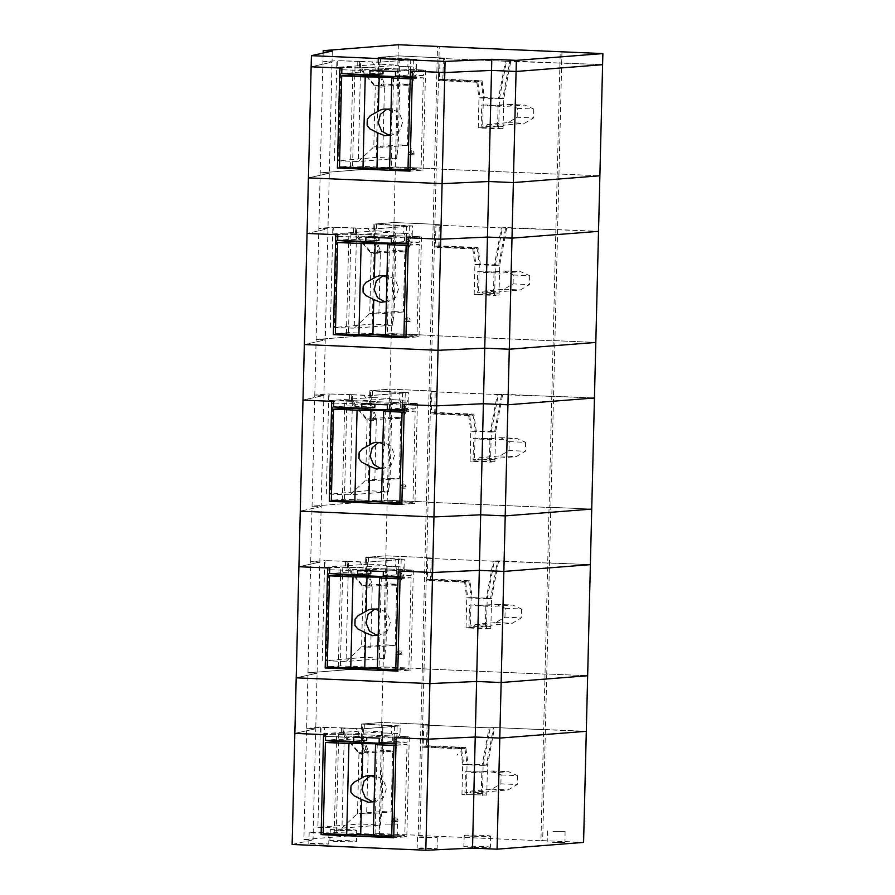 <?xml version="1.0" encoding="UTF-8"?>
<svg xmlns="http://www.w3.org/2000/svg" width="895" height="895" viewBox="0 0 895 895"><rect width="100%" height="100%" fill="white"/><g stroke="black" fill="none" stroke-linecap="round" stroke-linejoin="round"><path stroke-width="0.67" stroke-dasharray="4.47 3.36" d="M375.106 69.933L377.869 70.056L378.059 62.281L372.152 62.023L375.184 66.599L375.106 69.933L360.528 69.307L360.495 70.414L340.782 69.721L360.495 70.414L358.268 161.514L338.556 160.831L340.782 69.721M412.64 81.624L412.83 75.672L412.64 81.624L416.141 74.587L416.332 67.035L398.969 66.286L396.72 158.505L376.347 157.363L338.556 160.831M412.83 75.672L416.332 67.035L416.522 59.26L378.059 62.281M364.343 724.156L364.187 730.823L382.131 731.83L343.523 734.605L343.691 727.937L363.661 728.798L397.111 726.181L361.681 724.044L381.773 722.466L383.138 666.92L307.992 672.816L317.098 673.208L296.2 677.828L317.098 673.208L307.992 672.816L383.138 666.92L387.211 500.26L312.064 506.156L321.171 506.548L300.284 511.179L321.171 506.548L312.064 506.156L387.211 500.26L391.283 333.611L316.136 339.507L325.243 339.899L304.356 344.53L325.243 339.899L316.136 339.507L391.283 333.611L395.355 166.962L320.209 172.858L329.315 173.25L308.428 177.87L329.315 173.25L320.209 172.858L395.355 166.962L398.074 55.859L378.798 57.369L416.522 59.26M399.159 58.511L399.729 84.969L398.264 144.956L407.438 145.359L408.903 85.361L399.729 84.969M412.785 75.773L408.903 85.361M334.461 160.652L336.9 60.659L360.719 61.531L360.528 69.307L375.262 86.882L384.436 87.285L382.97 147.272L407.438 145.359M384.436 87.285L377.869 70.056M382.97 147.272L373.797 146.881L398.264 144.956L396.72 158.505L358.268 161.514L373.797 146.881L375.262 86.882M359.398 61.632L359.186 70.515M483.345 97.566L478.97 97.913L476.834 82.25L481.197 81.904L483.345 97.566L482.606 127.56L478.243 127.907L498.694 128.791L499.432 98.797L506.492 61.285L438.997 58.365L438.449 80.595L442.824 80.248L443.361 58.03L438.997 58.365M380.632 57.548L380.476 64.216L398.42 65.223L361.86 68.087L359.812 67.998L359.98 61.341L379.95 62.202L413.4 59.573L377.97 57.437L398.074 55.859L443.361 58.03M360.719 61.531L372.152 62.023M324.706 727.445L344.418 728.127L344.206 737.021L324.493 736.328L324.706 727.445L306.627 728.362L315.745 728.754L323.889 395.456L332.034 62.147L322.916 61.755L336.9 60.659M332.302 51.037L332.034 62.147L311.136 66.778L332.034 62.147L322.916 61.755L337.337 60.625L337.18 67.293L380.476 64.216M339.843 68.009L352.954 66.98L425.561 70.123L423.111 170.106L410.011 171.135M412.45 71.141L425.561 70.123M561.959 51.809L561.691 62.918L602.592 64.686L559.946 63.064L561.691 62.918L558.972 174.022L599.885 175.789L558.972 174.022L557.619 229.579L598.52 231.335L555.873 229.713L557.619 229.579L554.9 340.671L595.813 342.438L554.9 340.671L553.546 396.228L594.448 397.995L551.801 396.362L553.546 396.228L550.828 507.331L591.729 509.087L550.828 507.331L549.474 562.877L590.376 564.644L547.729 563.011L549.474 562.877L546.755 673.98L587.657 675.747L546.755 673.98L545.402 729.526L586.303 731.293L543.657 729.671L545.402 729.526L542.683 840.629L583.585 842.396M506.492 61.285L559.946 63.064L509.814 60.894L502.755 98.405L484.385 97.611L482.081 80.83L443.864 79.185L444.39 58.074L398.074 55.859L398.342 44.75M376.56 224.209L376.403 230.865L394.348 231.872L357.787 234.747L355.74 234.658L355.908 227.99L375.878 228.851L409.328 226.222L373.897 224.086L394.001 222.508L434.903 224.276L436.257 168.73L395.355 166.962L436.257 168.73L439.244 46.73M372.488 390.858L372.331 397.525L390.276 398.521L353.715 401.396L351.668 401.307L351.836 394.639L371.805 395.5L405.256 392.871L369.825 390.735L389.929 389.157L430.831 390.925L432.184 335.379L391.283 333.611L432.184 335.379L434.903 224.276L433.158 224.41L434.511 168.864L557.227 174.156L434.511 168.864L437.498 46.652M479.272 264.215L474.898 264.562L472.75 248.899L477.124 248.553L479.272 264.215L478.534 294.22L474.171 294.556L494.622 295.439L495.36 265.446L502.408 227.934L555.873 229.713L557.227 174.156L558.972 174.022L557.227 174.156L560.214 51.955M476.834 82.25L438.449 80.595M442.824 80.248L481.197 81.904M478.243 127.907L478.97 97.913M482.606 127.56L503.068 128.444L498.694 128.791M503.068 128.444L503.795 98.45L510.855 60.938M499.432 98.797L503.795 98.45M346.544 167.287L370.049 167.824M389.594 168.663L423.111 170.106M376.347 157.363L378.798 57.369M350.504 166.973L352.753 75.012M352.775 74.128L352.954 66.98M320.32 727.288L317.882 827.282L360.058 823.971L362.509 723.977L381.773 722.466L422.686 724.234L381.773 722.466L379.066 833.569L303.908 839.465L310.699 561.713L319.817 562.105L298.919 566.725L319.817 562.105L310.699 561.713L314.772 395.064L323.889 395.456L302.991 400.076L323.889 395.456L314.772 395.064L318.844 228.404L327.962 228.796L307.063 233.427L327.962 228.796L318.844 228.404L323.129 53.073M412.696 81.512L416.141 74.587M409.921 151.568L408.008 154.566L414.228 153.123L411.029 147.876L409.832 154.801L410.671 154.891L410.771 150.505M409.407 154.6L414.184 154.801L414.228 153.123M414.184 154.801L410.671 154.891M411.029 147.876L410.85 155.07M408.008 154.566A24.031 1.052 1.4 0 0 409.832 154.801M381.359 85.148L381.796 86.054L381.236 85.103L381.852 83.929L381.796 86.054M381.236 85.103L381.852 83.929M371.022 236.582L373.797 236.705L373.987 228.93L368.08 228.672L371.112 233.248L371.022 236.582L356.456 235.956L356.423 237.063L336.71 236.381L356.423 237.063L354.196 328.174L334.484 327.481L336.71 236.381M408.567 248.273L408.758 242.321L408.567 248.273L412.069 241.236L412.259 233.696L394.896 232.935L392.648 325.153L372.275 324.012L334.484 327.481M408.758 242.321L412.259 233.696L412.45 225.909L373.987 228.93M368.416 557.507L368.259 564.174L386.204 565.181L349.643 568.045L347.596 567.956L347.763 561.288L367.733 562.149L401.184 559.532L365.753 557.395L385.846 555.817L426.758 557.585L428.112 502.028L387.211 500.26L428.112 502.028L430.831 390.925L429.085 391.07L430.439 335.513L553.155 340.816L430.439 335.513L433.158 224.41L434.903 224.276L394.001 222.508L374.725 224.018L412.45 225.909M395.087 225.16L395.657 251.618L394.192 311.617L403.365 312.008L404.831 252.01L395.657 251.618M408.713 242.433L404.831 252.01M330.389 327.301L332.828 227.308L356.646 228.18L356.456 235.956L371.19 253.531L380.364 253.934L378.887 313.932L403.365 312.008M380.364 253.934L373.797 236.705M378.887 313.932L369.724 313.53L394.192 311.617L392.648 325.153L354.196 328.174L369.724 313.53L371.19 253.531M355.326 228.281L355.114 237.175M502.408 227.934L434.925 225.025L434.377 247.244L438.751 246.897L439.288 224.679L434.925 225.025M435.943 225.07L501.379 227.889L494.32 265.401L475.939 264.607L473.645 247.826L435.429 246.17L435.943 225.07L440.318 224.723L433.158 224.41L439.288 224.679M356.646 228.18L368.08 228.672M376.403 230.865L333.108 233.942L333.264 227.274L318.844 228.404L332.828 227.308M335.77 234.669L348.882 233.64L421.489 236.772L419.039 336.766L405.927 337.784M408.377 237.801L421.489 236.772M475.2 430.875L470.826 431.211L468.678 415.548L473.052 415.213L475.2 430.875L474.462 460.869L470.099 461.216L490.549 462.089L491.277 432.095L498.336 394.583L551.801 396.362L553.155 340.816L554.9 340.671L553.155 340.816L555.873 229.713L505.742 227.543L498.683 265.054L480.313 264.26L478.008 247.479L439.792 245.834L440.318 224.723M472.75 248.899L434.377 247.244M438.751 246.897L477.124 248.553M474.171 294.556L474.898 264.562M478.534 294.22L498.996 295.104L494.622 295.439M498.996 295.104L499.723 265.099L506.783 227.587M495.36 265.446L499.723 265.099M342.472 333.936L365.977 334.473M385.521 335.312L419.039 336.766M372.275 324.012L374.725 224.018M346.432 333.622L348.681 241.661M348.703 240.789L348.882 233.64M408.623 248.172L412.069 241.236M405.838 318.217L403.936 321.227L410.156 319.772L406.956 314.525L405.759 321.462L406.598 321.551L406.699 317.154M405.334 321.249L410.111 321.462L410.156 319.772M410.111 321.462L406.598 321.551M406.956 314.525L406.777 321.719M403.936 321.227A24.031 1.052 1.4 0 0 405.759 321.462M377.287 251.797L377.724 252.703L377.164 251.752L377.779 250.578L377.724 252.703M377.164 251.752L377.779 250.578M366.95 403.231L369.724 403.354L369.915 395.579L364.008 395.321L367.039 399.908L366.95 403.231L352.373 402.605L352.35 403.723L332.638 403.03L352.35 403.723L350.124 494.823L330.412 494.129L332.638 403.03M404.495 414.933L404.685 408.97L404.495 414.933L407.997 407.885L408.187 400.345L390.824 399.595L388.575 491.803L368.203 490.661L330.412 494.129M404.685 408.97L408.187 400.345L408.377 392.558L369.915 395.579M379.066 833.569L419.968 835.337L424.04 668.677L383.138 666.92L424.04 668.677L426.758 557.585L425.013 557.719L426.367 502.162L549.082 507.465L426.367 502.162L429.085 391.07L430.831 390.925L389.929 389.157L370.653 390.679L408.377 392.558M391.014 391.809L391.585 418.267L390.119 478.266L399.293 478.657L400.759 418.67L391.585 418.267M404.641 409.082L400.759 418.67M326.317 493.95L328.756 393.957L352.563 394.829L352.373 402.605L367.118 420.191L376.28 420.583L374.815 480.581L399.293 478.657M376.28 420.583L369.724 403.354M374.815 480.581L365.652 480.179L390.119 478.266L388.575 491.803L350.124 494.823L365.652 480.179L367.118 420.191M351.254 394.93L351.041 403.824M498.336 394.583L430.842 391.674L430.305 413.893L434.679 413.546L435.216 391.328L430.842 391.674M431.871 391.719L497.307 394.538L490.247 432.05L471.866 431.256L469.573 414.474L431.356 412.83L431.871 391.719L436.234 391.372L429.085 391.07L435.216 391.328M352.563 394.829L364.008 395.321M372.331 397.525L329.036 400.591L329.192 393.923L314.772 395.064L328.756 393.957M331.698 401.318L344.81 400.289L417.417 403.421L414.967 503.415L401.855 504.444M404.305 404.45L417.417 403.421M471.128 597.524L466.754 597.86L464.606 582.197L468.98 581.862L471.128 597.524L470.39 627.518L466.026 627.865L486.477 628.749L487.204 598.744L494.264 561.243L547.729 563.011L549.082 507.465L550.828 507.331L549.082 507.465L551.801 396.362L501.67 394.203L494.611 431.703L476.241 430.92L473.936 414.139L435.72 412.483L436.234 391.372M468.678 415.548L430.305 413.893M434.679 413.546L473.052 415.213M470.099 461.216L470.826 431.211M474.462 460.869L494.924 461.753L490.549 462.089M494.924 461.753L495.651 431.748L502.71 394.247M491.277 432.095L495.651 431.748M338.399 500.585L361.904 501.122M381.449 501.961L414.967 503.415M368.203 490.661L370.653 390.679M342.36 500.283L344.609 408.31M344.631 407.438L344.81 400.289M404.551 414.821L407.997 407.885M401.765 484.866L399.864 487.876L406.073 486.421L402.873 481.174L401.687 488.111L402.526 488.2L402.627 483.815M401.262 487.898L406.039 488.111L406.073 486.421M406.039 488.111L402.526 488.2M402.873 481.174L402.705 488.368M399.864 487.876A24.031 1.052 1.4 0 0 401.687 488.111M373.215 418.446L373.651 419.352L373.092 418.412L373.707 417.238L373.651 419.352M373.092 418.412L373.707 417.238M362.878 569.891L365.652 570.003L365.842 562.228L359.935 561.97L362.967 566.557L362.878 569.891L348.3 569.254L348.278 570.372L328.566 569.679L348.278 570.372L346.052 661.472L326.339 660.778L328.566 569.679M400.423 581.582L400.613 575.619L400.423 581.582L403.925 574.534L404.104 566.994L386.752 566.244L384.492 658.451L364.131 657.322L326.339 660.778M400.613 575.619L404.104 566.994L404.294 559.218L365.842 562.228M419.968 835.337L418.222 835.471L422.295 668.822L545.01 674.114L422.295 668.822L425.013 557.719L426.758 557.585L385.846 555.817L366.581 557.328L404.294 559.218M386.942 558.469L387.513 584.916L386.036 644.915L395.221 645.306L396.686 585.319L387.513 584.916M400.568 575.731L396.686 585.319M322.245 660.599L324.684 560.617L348.491 561.478L348.3 569.254L363.046 586.84L372.208 587.232L370.743 647.23L395.221 645.306M372.208 587.232L365.652 570.003M370.743 647.23L361.58 646.839L386.036 644.915L384.492 658.451L346.052 661.472L361.58 646.839L363.046 586.84M347.182 561.579L346.969 570.473M494.264 561.243L426.77 558.323L426.233 580.542L430.596 580.206L431.144 557.977L426.77 558.323M427.799 558.368L493.234 561.199L486.175 598.699L467.794 597.905L465.489 581.124L427.284 579.479L427.799 558.368L432.162 558.021L425.013 557.719L431.144 557.977M348.491 561.478L359.935 561.97M368.259 564.174L324.963 567.24L325.12 560.583L310.699 561.713L324.684 560.617M327.626 567.967L340.738 566.938L413.345 570.07L410.894 670.064L397.783 671.093M400.233 571.099L413.345 570.07M486.768 795.051L461.954 794.514L486.768 795.051L487.506 765.057L494.566 727.545L543.657 729.671L545.01 674.114L546.755 673.98L545.01 674.114L547.729 563.011L497.598 560.852L490.538 598.363L472.168 597.569L469.864 580.788L431.647 579.132L432.162 558.021M464.606 582.197L426.233 580.542M430.596 580.206L468.98 581.862M466.026 627.865L466.754 597.86M470.39 627.518L490.84 628.402L486.477 628.749M490.84 628.402L491.579 598.408L498.638 560.896M487.204 598.744L491.579 598.408M334.327 667.245L357.832 667.771M377.377 668.621L410.894 670.064M364.131 657.322L366.581 557.328M338.288 666.932L340.536 574.959M340.559 574.087L340.738 566.938M400.479 581.47L403.925 574.534M397.693 651.526L395.791 654.525L402 653.07L398.801 647.823L397.615 654.76L398.454 654.849L398.555 650.464M397.19 654.558L401.967 654.76L402 653.07M401.967 654.76L398.454 654.849M398.801 647.823L398.633 655.028M395.791 654.525A24.031 1.052 1.4 0 0 397.615 654.76M369.143 585.095L369.579 586.001L369.02 585.062L369.635 583.887L369.579 586.001M369.02 585.062L369.635 583.887M410.044 169.781L421.097 168.909L352.585 165.955L339.473 166.985M391.003 126.508A13.347 12.273 -94.5 0 0 391.16 120.277L391.003 126.508L392.155 133.534L391.316 168.26L389.582 169.144M391.316 168.26L389.605 168.193M412.293 77.328L423.324 77.809L421.097 168.909M354.812 74.844L352.585 165.955M386.875 109.201L390.835 108.653L399.181 112.669L402.784 121.776L399.673 131.006L391.551 135.302L388.911 135.19M412.271 78.67L423.324 77.809M391.16 120.277L392.692 111.886A13.347 12.273 -94.5 0 0 391.014 110.689M393.543 77.16L392.692 111.886M392.155 133.534L390.433 134.586M367.297 119.248A13.347 12.273 -94.5 0 0 367.14 125.479M405.961 336.43L417.025 335.558L348.513 332.604L335.401 333.634M386.931 293.168A13.347 12.273 -94.5 0 0 387.087 286.926L386.931 293.168L388.083 300.194L387.244 334.909L385.51 335.793M387.244 334.909L385.532 334.842M408.221 243.988L419.252 244.458L417.025 335.558M350.739 241.505L348.513 332.604M382.791 275.85L386.763 275.313L395.109 279.318L398.711 288.425L395.601 297.655L387.479 301.951L384.839 301.85M408.187 245.331L419.252 244.458M387.087 286.926L388.62 278.535A13.347 12.273 -94.5 0 0 386.942 277.349M389.47 243.809L388.62 278.535M388.083 300.194L386.349 301.235M363.225 285.897A13.347 12.273 -94.5 0 0 363.068 292.139M401.889 503.079L412.953 502.218L344.441 499.253L331.329 500.283M382.859 459.817A13.347 12.273 -94.5 0 0 383.015 453.586L382.859 459.817L384.011 466.843L383.172 501.569L381.438 502.442M383.172 501.569L381.46 501.491M404.148 410.637L415.179 411.107L412.953 502.218M346.667 408.154L344.441 499.253M378.719 442.499L382.691 441.962L391.037 445.967L394.639 455.074L391.529 464.304L383.407 468.6L380.767 468.499M404.115 411.98L415.179 411.107M383.015 453.586L384.548 445.184A13.347 12.273 -94.5 0 0 382.87 443.998M385.398 410.458L384.548 445.184M384.011 466.843L382.277 467.884M359.152 452.557A13.347 12.273 -94.5 0 0 358.996 458.788M397.816 669.728L408.881 668.867L340.368 665.902L327.257 666.932M378.786 626.466A13.347 12.273 -94.5 0 0 378.943 620.235L378.786 626.466L379.939 633.492L379.088 668.218L377.366 669.102M379.088 668.218L377.388 668.14M400.076 577.286L411.107 577.756L408.881 668.867M342.595 574.803L340.368 665.902M374.647 609.148L378.619 608.611L386.964 612.616L390.567 621.734L387.457 630.953L379.335 635.249L376.694 635.148M400.043 578.629L411.107 577.756M378.943 620.235L380.476 611.833A13.347 12.273 -94.5 0 0 378.798 610.647M381.315 577.118L380.476 611.833M379.939 633.492L378.205 634.533M355.08 619.206A13.347 12.273 -94.5 0 0 354.923 625.437M393.744 836.377L404.808 835.516L336.285 832.563L323.184 833.581M377.242 743.767L376.403 778.482L374.86 786.884L374.714 793.115L375.866 800.141L375.016 834.867L373.293 835.751M375.016 834.867L373.316 834.789M396.004 743.935L407.035 744.416L404.808 835.516M338.511 741.452L336.285 832.563M370.575 775.797L374.546 775.26L382.892 779.276L386.495 788.383L383.384 797.602L375.262 801.909L372.622 801.797M395.97 745.278L407.035 744.416M375.866 800.141L374.132 801.182M376.403 778.482A13.347 12.273 -94.5 0 0 374.714 777.296M374.714 793.115A13.347 12.273 -94.5 0 0 374.871 786.884M350.997 785.855A13.347 12.273 -94.5 0 0 350.851 792.086M481.723 105.039L503.326 105.33L481.723 105.039L481.208 126.15L486.444 125.736L487.283 124.45L508.091 122.604L517.176 117.234L533.543 117.939L524.459 123.309L503.65 125.155L502.811 126.441L497.564 126.855L481.208 126.15M517.176 117.234L517.399 108.34L508.539 104.379L487.741 105.789L486.969 104.625M497.564 126.855L498.079 105.744M517.399 108.34L533.756 109.045L524.906 105.084L504.109 106.494L503.326 105.33M533.756 109.045L533.543 117.939M487.741 105.789L504.109 106.494M508.539 104.379L524.906 105.084M508.091 122.604L524.459 123.309M487.283 124.45L503.65 125.155M502.811 126.441L486.444 125.736M477.65 271.688L499.253 271.99L477.65 271.688L477.136 292.799L482.371 292.385L483.21 291.11L504.019 289.253L513.103 283.883L529.471 284.588L520.387 289.958L499.578 291.815L498.739 293.101L493.492 293.504L477.136 292.799M513.103 283.883L513.327 274.989L504.467 271.028L483.669 272.438L482.886 271.286M493.492 293.504L494.006 272.393M513.327 274.989L529.683 275.694L520.834 271.733L500.036 273.143L499.253 271.99M529.683 275.694L529.471 284.588M483.669 272.438L500.036 273.143M504.467 271.028L520.834 271.733M504.019 289.253L520.387 289.958M483.21 291.11L499.578 291.815M498.739 293.101L482.371 292.385M473.578 438.349L495.181 438.639L473.578 438.349L473.063 459.448L478.299 459.045L479.138 457.759L499.947 455.902L509.031 450.532L525.399 451.237L516.314 456.607L495.506 458.464L494.666 459.75L489.42 460.164L473.063 459.448M509.031 450.532L509.255 441.638L500.394 437.677L479.597 439.087L478.814 437.935M489.42 460.164L489.934 439.053M509.255 441.638L525.611 442.354L516.762 438.382L495.964 439.792L495.181 438.639M525.611 442.354L525.399 451.237M479.597 439.087L495.964 439.792M500.394 437.677L516.762 438.382M499.947 455.902L516.314 456.607M479.138 457.759L495.506 458.464M494.666 459.75L478.299 459.045M469.506 604.998L491.109 605.288L469.506 604.998L468.991 626.108L474.227 625.694L475.066 624.408L495.875 622.551L504.959 617.181L521.326 617.886L512.242 623.256L491.433 625.113L490.594 626.399L485.347 626.813L468.991 626.108M504.959 617.181L505.183 608.298L496.322 604.338L475.525 605.747L474.742 604.584M485.347 626.813L485.862 605.702M505.183 608.298L521.539 609.003L512.69 605.042L491.892 606.452L491.109 605.288M521.539 609.003L521.326 617.886M475.525 605.747L491.892 606.452M496.322 604.338L512.69 605.042M495.875 622.551L512.242 623.256M475.066 624.408L491.433 625.113M490.594 626.399L474.227 625.694M465.434 771.647L487.037 771.937L465.434 771.647L464.919 792.757L470.155 792.343L470.994 791.057L491.803 789.2L500.887 783.83L517.254 784.546L508.17 789.916L487.361 791.762L486.522 793.048L481.275 793.462L464.919 792.757M500.887 783.83L501.111 774.947L492.25 770.987L471.452 772.396L470.669 771.233M481.275 793.462L481.79 772.351M501.111 774.947L517.467 775.652L508.606 771.691L487.82 773.101L487.037 771.937M517.467 775.652L517.254 784.546M471.452 772.396L487.82 773.101M492.25 770.987L508.606 771.691M491.803 789.2L508.17 789.916M470.994 791.057L487.361 791.762M486.522 793.048L470.155 792.343M377.97 57.437L377.813 64.104M440.016 58.41L505.451 61.24L498.392 98.752L480.011 97.958L477.717 81.176L439.501 79.521L440.016 58.41L444.39 58.074M505.451 61.24L509.814 60.894M410.402 71.063L423.514 70.034L355.002 67.069L341.89 68.098M359.98 61.341L337.337 60.625M398.42 65.223L398.834 66.353L407.84 66.745L408.031 58.969M399.025 58.578L399.092 83.85L375.061 85.73L385.286 86.177L409.317 84.287L399.092 83.85M359.812 67.998L337.18 67.293M357.799 61.509L357.631 68.177M439.501 79.521L443.864 79.185M498.392 98.752L502.755 98.405M412.315 76.455L423.38 75.583L423.514 70.034M382.982 73.837L354.867 72.629L341.756 73.659M355.002 67.069L354.867 72.629M423.38 75.583L408.545 74.945L408.657 70.504L383.094 69.396L383.049 70.985M379.95 62.202L379.726 71.544L362.956 70.828L375.061 85.73M361.86 68.087L362.956 70.828M379.726 71.544L385.286 86.177M413.4 59.573L413.02 75.146L409.317 84.287M413.02 75.146L407.84 66.745M477.717 81.176L482.081 80.83M480.011 97.958L484.385 97.611M369.982 70.425L383.094 69.396M408.657 70.504L395.545 71.533M395.445 75.974L408.545 74.945M552.584 842.463L564.969 842.408L552.584 842.463M552.909 831.354L565.081 831.298L552.909 831.354M471.922 847.296A13.347 0.582 -178.6 0 1 463.823 846.558A13.347 0.582 -178.6 0 1 482.405 846.48A13.347 0.582 -178.6 0 1 490.505 847.218A13.347 0.582 -178.6 0 1 471.922 847.296M472.258 836.187A13.19 0.582 -178.6 0 1 464.248 835.46A13.19 0.582 -178.6 0 1 482.618 835.371A13.19 0.582 -178.6 0 1 490.617 836.098A13.19 0.582 -178.6 0 1 472.258 836.187M337.974 841.513A13.347 0.582 -178.6 0 1 329.875 840.774A13.347 0.582 -178.6 0 1 348.457 840.696A13.347 0.582 -178.6 0 1 356.557 841.434A13.347 0.582 -178.6 0 1 337.974 841.513M338.31 830.403A13.19 0.582 -178.6 0 1 330.3 829.676A13.19 0.582 -178.6 0 1 348.67 829.587A13.19 0.582 -178.6 0 1 356.669 830.314A13.19 0.582 -178.6 0 1 338.31 830.403M423.212 848.762L417.137 848.203L421.634 847.945L437.152 848.695L423.212 848.762M423.548 837.642L417.562 837.093L421.992 836.847L437.263 837.575L423.548 837.642M314.839 844.074L308.764 843.526L313.261 843.269L328.778 844.019L314.839 844.074M315.174 832.965L309.189 832.417L313.619 832.171L328.89 832.898L315.174 832.965M384.872 835.225L397.257 835.169L384.872 835.225M385.208 824.105L397.38 824.049L385.208 824.105M482.405 795.398L483.132 765.404L490.191 727.892L422.697 724.972L422.16 747.191L426.523 746.855L427.072 724.637L422.697 724.972M461.954 794.514L462.681 764.52L460.533 748.858L422.16 747.191M418.222 835.471L540.938 840.763L543.657 729.671L493.525 727.501L486.466 765.012L468.096 764.218L465.792 747.437L427.575 745.781L428.09 724.681L420.941 724.368L427.072 724.637M426.523 746.855L464.908 748.511L467.056 764.173L462.681 764.52M466.317 794.167L467.056 764.173M422.686 724.234L420.941 724.368L422.686 724.234M362.509 723.977L382.87 725.118L382.68 732.893L380.42 825.112L360.058 823.971M343.109 728.239L342.897 737.122L344.206 737.021L341.979 828.121L380.42 825.112L381.964 811.564L383.429 751.576L382.68 732.893L400.031 733.643L400.222 725.867L382.87 725.118M400.222 725.867L361.77 728.877L344.418 728.127M303.908 839.465L313.026 839.857L315.745 728.754L294.847 733.374L315.745 728.754L306.627 728.362L321.048 727.232L320.891 733.9L364.187 730.823M323.554 734.616L336.665 733.587L409.272 736.719L406.822 836.713L393.71 837.742M396.161 737.749L409.272 736.719M490.191 727.892L494.566 727.545M540.938 840.763L542.683 840.629M292.128 844.477L313.026 839.857M460.533 748.858L464.908 748.511M483.132 765.404L487.506 765.057M330.255 833.894L353.76 834.42M373.304 835.27L406.822 836.713M334.215 833.581L336.464 741.619M336.486 740.736L336.665 733.587M324.493 736.328L342.897 737.122M358.973 753.489L368.136 753.892L366.67 813.879L357.508 813.488L358.973 753.489L344.228 735.914L361.58 736.663L365.63 747.291L365.507 752.661L361.401 744.192L361.77 728.877M317.882 827.282L341.979 828.121L357.508 813.488L381.964 811.564L391.137 811.966L392.603 751.968L383.429 751.576M400.031 733.643L392.603 751.968M368.136 753.892L365.63 747.291M366.67 813.879L391.137 811.966M361.58 736.663L361.401 744.192M457.792 754.407L457.267 755.134L457.121 754.026L457.792 754.407L457.267 755.134M396.418 748.097L396.429 747.258M397.928 819.731L397.883 821.409L394.55 821.677L394.796 814.584L394.482 817.113L391.708 821.174L397.928 819.731L395.053 815.658M391.708 821.174A24.031 1.052 1.4 0 0 393.543 821.409L394.382 821.498L394.482 817.113M397.883 821.409L393.118 821.207M373.897 224.086L373.741 230.753M501.379 227.889L505.742 227.543M406.33 237.712L419.442 236.683L350.929 233.729L337.818 234.747M355.908 227.99L333.264 227.274M394.348 231.872L394.762 233.013L403.768 233.394L403.958 225.618M394.952 225.227L395.019 250.499L370.989 252.39L381.214 252.826L405.245 250.936L395.019 250.499M355.74 234.658L333.108 233.942M353.726 228.158L353.559 234.826M435.429 246.17L439.792 245.834M494.32 265.401L498.683 265.054M408.243 243.104L419.308 242.232L419.442 236.683M378.909 240.498L350.784 239.278L337.683 240.308M350.929 233.729L350.784 239.278M419.308 242.232L404.473 241.594L404.585 237.153L379.021 236.045L378.977 237.645M375.878 228.851L375.654 238.193L358.884 237.477L370.989 252.39M357.787 234.747L358.884 237.477M375.654 238.193L381.214 252.826M409.328 226.222L408.948 241.795L405.245 250.936M408.948 241.795L403.768 233.394M473.645 247.826L478.008 247.479M475.939 264.607L480.313 264.26M365.91 237.074L379.021 236.045M404.585 237.153L391.473 238.182M391.372 242.623L404.473 241.594M369.825 390.735L369.657 397.402M497.307 394.538L501.67 394.203M402.258 404.361L415.369 403.332L346.857 400.378L333.745 401.407M351.836 394.639L329.192 393.923M390.276 398.521L390.69 399.662L399.696 400.054L399.886 392.267M390.88 391.887L390.947 417.148L366.916 419.039L377.142 419.475L401.173 417.596L390.947 417.148M351.668 401.307L329.036 400.591M349.654 394.807L349.486 401.475M431.356 412.83L435.72 412.483M490.247 432.05L494.611 431.703M404.171 409.753L415.235 408.892L415.369 403.332M374.837 407.147L346.712 405.927L333.611 406.956M346.857 400.378L346.712 405.927M415.235 408.892L400.401 408.243L400.512 403.802L374.949 402.705L374.904 404.294M371.805 395.5L371.582 404.853L354.812 404.126L366.916 419.039M353.715 401.396L354.812 404.126M371.582 404.853L377.142 419.475M405.256 392.871L404.876 408.444L401.173 417.596M404.876 408.444L399.696 400.054M469.573 414.474L473.936 414.139M471.866 431.256L476.241 430.92M361.837 403.723L374.949 402.705M400.512 403.802L387.401 404.831M387.289 409.272L400.401 408.243M365.753 557.395L365.585 564.063M493.234 561.199L497.598 560.852M398.185 571.01L411.297 569.981L342.785 567.027L329.673 568.056M347.763 561.288L325.12 560.583M386.204 565.181L386.618 566.311L395.624 566.703L395.814 558.928M386.808 558.536L386.875 583.797L362.844 585.688L373.07 586.124L397.1 584.245L386.875 583.797M347.596 567.956L324.963 567.24M345.582 561.467L345.414 568.124M427.284 579.479L431.647 579.132M486.175 598.699L490.538 598.363M400.099 576.402L411.163 575.541L411.297 569.981M370.765 573.796L342.64 572.576L329.539 573.606M342.785 567.027L342.64 572.576M411.163 575.541L396.328 574.903L396.44 570.451L370.877 569.354L370.832 570.943M367.733 562.149L367.498 571.502L350.739 570.775L362.844 585.688M349.643 568.045L350.739 570.775M367.498 571.502L373.07 586.124M401.184 559.532L400.803 575.093L397.1 584.245M400.803 575.093L395.624 566.703M465.489 581.124L469.864 580.788M467.794 597.905L472.168 597.569M357.765 570.383L370.877 569.354M396.44 570.451L383.328 571.48M383.217 575.932L396.328 574.903M361.681 724.044L361.513 730.712M423.727 725.017L489.151 727.848L482.103 765.359L463.722 764.565L461.417 747.784L423.212 746.128L423.727 725.017L428.09 724.681M489.151 727.848L493.525 727.501M394.113 737.659L407.225 736.641L338.702 733.676L325.601 734.705M343.691 727.937L321.048 727.232M382.131 731.83L382.545 732.96L391.551 733.352L391.741 725.576M382.736 725.185L382.803 750.457L358.772 752.337L368.997 752.784L393.028 750.894L382.803 750.457M343.523 734.605L320.891 733.9M341.498 728.116L341.342 734.784M423.212 746.128L427.575 745.781M482.103 765.359L486.466 765.012M396.026 743.063L407.091 742.19L407.225 736.641M366.693 740.445L338.567 739.236L325.467 740.266M338.702 733.676L338.567 739.236M407.091 742.19L392.256 741.552L392.368 737.111L366.805 736.003L366.76 737.592M363.661 728.798L363.426 738.151L346.667 737.424L358.772 752.337M345.571 734.694L346.667 737.424M363.426 738.151L368.997 752.784M397.111 726.181L396.731 741.754L393.028 750.894M396.731 741.754L391.551 733.352M461.417 747.784L465.792 747.437M463.722 764.565L468.096 764.218M353.693 737.032L366.805 736.003M392.368 737.111L379.256 738.14M379.144 742.581L392.256 741.552M410.738 59.316L410.436 71.813M358.805 736.54L358.895 733.206L355.863 728.631M393.621 818.175L393.543 821.409M406.666 225.965L406.364 238.473M402.593 392.614L402.291 405.122M398.521 559.263L398.219 571.771M394.449 725.912L394.147 738.42M411.208 155.003L411.353 149.062M407.135 321.652L407.281 315.711M403.063 488.301L403.209 482.36M398.991 654.95L399.136 649.009M391.551 135.302L386.316 135.704M389.47 108.687L384.223 109.089M387.479 301.951L382.243 302.365M385.398 275.336L380.151 275.749M383.407 468.6L378.16 469.014M381.326 441.985L376.079 442.398M379.335 635.249L374.088 635.663M377.254 608.634L372.007 609.047M375.262 801.909L370.015 802.312M373.17 775.283L367.934 775.696M547.606 830.862L547.181 841.971M464.248 835.46L463.823 846.558M330.3 829.676L329.875 840.774M417.562 837.093L417.137 848.203M309.189 832.417L308.764 843.526M379.894 823.624L379.469 834.733M397.38 824.049L397.257 835.169M328.89 832.898L328.778 844.019M437.263 837.575L437.152 848.695M356.669 830.314L356.557 841.434M490.617 836.098L490.505 847.218M565.081 831.298L564.969 842.408M394.919 821.61L395.064 815.658"/><path stroke-width="1.34" d="M337.404 168.003L339.843 68.009L311.136 66.778L341.89 68.098L341.756 73.659L369.87 74.867L369.982 70.425L395.545 71.533L395.445 75.974L410.268 76.612L410.402 71.063L444.815 72.54L412.45 71.141L410.011 171.135L337.404 168.003L346.544 167.287M472.526 848.124L475.234 737.021L428.526 739.147L475.234 737.021L499.779 738.084L586.303 731.293L583.585 842.396L497.072 849.176L472.526 848.124L425.807 850.25L429.88 683.601L296.2 677.828L429.88 683.601L476.599 681.475L429.88 683.601L433.952 516.952L300.284 511.179L433.952 516.952L480.671 514.815L433.952 516.952L438.024 350.292L304.356 344.53L438.024 350.292L484.743 348.166L438.024 350.292L442.096 183.643L308.428 177.87L442.096 183.643L488.815 181.517L442.096 183.643L444.815 72.54L491.534 70.414L516.079 71.477L491.534 70.414L444.815 72.54L445.083 61.431L311.415 55.658L332.302 51.037L323.196 50.646L323.129 53.073M497.072 849.176L499.779 738.084L475.234 737.021L479.317 570.372L432.598 572.498L479.317 570.372L483.389 403.723L436.67 405.849L483.389 403.723L487.462 237.063L440.743 239.2L487.462 237.063L488.815 181.517L513.361 182.58L599.885 175.789L602.592 64.686L516.079 71.477L516.348 60.368L491.803 59.305L488.815 181.517L513.361 182.58L516.079 71.477L602.592 64.686L602.872 53.577L398.342 44.75L323.196 50.646M342.472 333.936L333.332 334.652L335.77 234.669L307.063 233.427L311.415 55.658M370.049 167.824L389.594 168.663M352.753 75.012L352.775 74.128M408.243 243.104L406.196 243.261L406.33 237.712L440.743 239.2L408.377 237.801L405.927 337.784L333.332 334.652M487.462 237.063L511.996 238.126L487.462 237.063M598.52 231.335L511.996 238.126L513.361 182.58L599.885 175.789L598.52 231.335L511.996 238.126L509.289 349.229L595.813 342.438L598.52 231.335M484.743 348.166L509.289 349.229L595.813 342.438L594.448 397.995L507.924 404.775L483.389 403.723L507.924 404.775L509.289 349.229L484.743 348.166M338.399 500.585L329.259 501.301L331.698 401.318L302.991 400.076L307.063 233.427L337.818 234.747L337.683 240.308L365.798 241.516L365.91 237.074L391.473 238.182L391.372 242.623L406.196 243.261M365.977 334.473L385.521 335.312M348.681 241.661L348.703 240.789M404.171 409.753L402.123 409.921L402.258 404.361L436.67 405.849L404.305 404.45L401.855 504.444L329.259 501.301M591.729 509.087L594.448 397.995L507.924 404.775L505.216 515.878L591.729 509.087L505.216 515.878L480.671 514.815L505.216 515.878L503.851 571.424L479.317 570.372L503.851 571.424L590.376 564.644L503.851 571.424L501.144 682.527L587.657 675.747L591.729 509.087M334.327 667.245L325.176 667.961L327.626 567.967L298.919 566.725L302.991 400.076L333.745 401.407L333.611 406.956L361.725 408.176L361.837 403.723L387.401 404.831L387.289 409.272L402.123 409.921M361.904 501.122L381.449 501.961M344.609 408.31L344.631 407.438M400.099 576.402L398.051 576.57L398.185 571.01L432.598 572.498L400.233 571.099L397.783 671.093L325.176 667.961M476.599 681.475L501.144 682.527L587.657 675.747L586.303 731.293L499.779 738.084L501.144 682.527L476.599 681.475M396.026 743.063L393.979 743.219L394.113 737.659L428.526 739.147L396.161 737.749L393.71 837.742L321.104 834.61L323.554 734.616L294.847 733.374L298.919 566.725L329.673 568.056L329.539 573.606L357.653 574.825L357.765 570.383L383.328 571.48L383.217 575.932L398.051 576.57M357.832 667.771L377.377 668.621M340.536 574.959L340.559 574.087M389.605 168.193L362.99 167.991L365.216 76.892L393.543 77.16L391.809 78.044L389.582 169.144L410.044 169.781M412.293 77.328L354.812 74.844L341.7 75.874L339.473 166.985L362.99 167.991M388.911 135.19L381.639 131.084L378.283 122.951L380.33 114.392L386.875 109.201M407.986 169.938L410.212 78.838L412.271 78.67M391.809 78.044L410.212 78.838M390.433 134.586L384.939 135.738L377.847 132.919L376.996 167.645M379.223 76.545L378.372 111.26L370.329 115.645L367.297 119.248L367.14 125.479L370.015 128.947L377.847 132.919M341.7 75.874L365.216 76.892M391.014 110.689A13.347 12.273 -94.5 0 0 385.588 109.067A13.347 12.273 -94.5 0 0 384.223 109.089A13.347 12.273 -94.5 0 0 378.372 111.26M385.532 334.842L358.917 334.652L361.144 243.541L389.47 243.809L387.736 244.693L385.51 335.793L405.961 336.43M408.221 243.988L350.739 241.505L337.628 242.534L335.401 333.634L358.917 334.652M384.839 301.85L377.556 297.733L374.211 289.6L376.258 281.052L382.791 275.85M403.913 336.587L406.14 245.487L408.187 245.331M387.736 244.693L406.14 245.487M386.349 301.235L380.867 302.387L373.774 299.568L372.924 334.294M375.15 243.194L374.3 277.92L366.256 282.294L363.225 285.897L363.068 292.139L365.943 295.596L373.774 299.568M337.628 242.534L361.144 243.541M386.942 277.349A13.347 12.273 -94.5 0 0 381.516 275.716A13.347 12.273 -94.5 0 0 380.151 275.749A13.347 12.273 -94.5 0 0 374.3 277.92M381.46 501.491L354.845 501.301L357.071 410.201L385.398 410.458L383.664 411.342L381.438 502.442L401.889 503.079M404.148 410.637L346.667 408.154L333.555 409.183L331.329 500.283L354.845 501.301M380.767 468.499L373.483 464.382L370.138 456.249L372.175 447.701L378.719 442.499M399.841 503.236L402.068 412.136L404.115 411.98M383.664 411.342L402.068 412.136M382.277 467.884L376.795 469.036L369.702 466.228L368.852 500.943M371.078 409.843L370.228 444.569L362.184 448.943L359.152 452.557L358.996 458.788L361.871 462.256L369.702 466.228M333.555 409.183L357.071 410.201M382.87 443.998A13.347 12.273 -94.5 0 0 377.444 442.376A13.347 12.273 -94.5 0 0 376.079 442.398A13.347 12.273 -94.5 0 0 370.228 444.569M377.388 668.14L350.773 667.95L352.999 576.85L381.315 577.118L379.592 577.991L377.366 669.102L397.816 669.728M400.076 577.286L342.595 574.803L329.483 575.832L327.257 666.932L350.773 667.95M376.694 635.148L369.411 631.031L366.066 622.909L368.102 614.35L374.647 609.148M395.769 669.896L397.995 578.785L400.043 578.629M379.592 577.991L397.995 578.785M378.205 634.533L372.723 635.685L365.63 632.877L364.78 667.603M367.006 576.492L366.156 611.218L358.112 615.592L355.08 619.206L354.923 625.437L357.799 628.905L365.63 632.877M329.483 575.832L352.999 576.85M378.798 610.647A13.347 12.273 -94.5 0 0 373.372 609.025A13.347 12.273 -94.5 0 0 372.007 609.047A13.347 12.273 -94.5 0 0 366.156 611.218M373.316 834.789L346.701 834.599L348.927 743.499L377.242 743.767L375.52 744.651L373.293 835.751L393.744 836.377M396.004 743.935L338.511 741.452L325.411 742.481L323.184 833.581L346.701 834.599M372.622 801.797L365.339 797.68L361.983 789.558L364.03 780.999L370.575 775.797M391.697 836.545L393.923 745.446L395.97 745.278M375.52 744.651L393.923 745.446M374.132 801.182L368.65 802.334L361.558 799.526L360.707 834.252M362.934 743.152L362.083 777.867L354.04 782.252L351.008 785.855L350.851 792.086L353.726 795.554L361.558 799.526M325.411 742.481L348.927 743.499M374.714 777.296A13.347 12.273 -94.5 0 0 369.299 775.674A13.347 12.273 -94.5 0 0 367.934 775.696A13.347 12.273 -94.5 0 0 362.083 777.867M445.083 61.431L491.803 59.305M516.348 60.368L602.872 53.577M412.315 76.455L410.268 76.612M369.87 74.867L382.982 73.837L383.049 70.985M425.807 850.25L292.128 844.477L294.847 733.374L325.601 734.705L325.467 740.266L353.581 741.474L353.693 737.032L379.256 738.14L379.144 742.581L393.979 743.219M353.76 834.42L373.304 835.27M321.104 834.61L330.255 833.894M336.464 741.619L336.486 740.736M365.798 241.516L378.909 240.498L378.977 237.645M361.725 408.176L374.837 407.147L374.904 404.294M357.653 574.825L370.765 573.796L370.832 570.943M353.581 741.474L366.693 740.445L366.76 737.592"/></g></svg>
